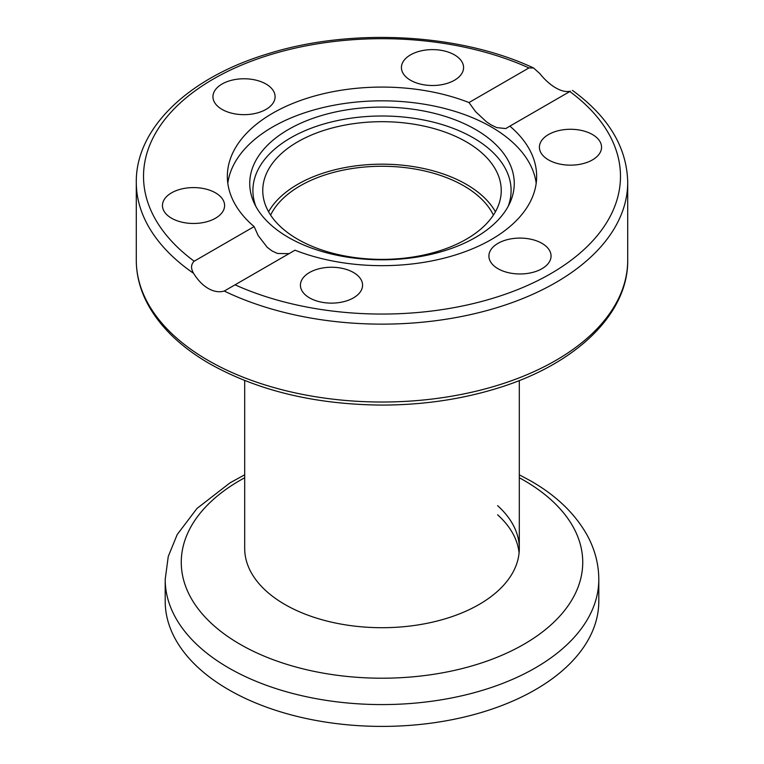 <?xml version="1.0" encoding="UTF-8"?>
<svg xmlns="http://www.w3.org/2000/svg" width="764" height="764" viewBox="0 0 764 764"><rect width="100%" height="100%" fill="white"/><g stroke="black" fill="none" stroke-linecap="round" stroke-linejoin="round"><path stroke-width="1.15" d="M555.743 87.86C561.301 91.059 566.181 92.177 570.402 91.203L509.874 126.146A154.653 89.292 180 0 1 536.653 176.369A154.653 89.292 180 0 1 491.357 239.514A154.653 89.292 180 0 1 295.009 250.2L224.263 291.046C219.182 292.507 213.853 291.657 208.257 288.486C202.699 285.22 197.819 280.168 193.598 273.34C190.713 268.479 190.895 264.439 194.171 261.212L254.126 226.593A154.653 89.292 180 0 1 227.347 176.369A154.653 89.292 180 0 1 272.643 113.234A154.653 89.292 180 0 1 468.991 102.548L528.955 67.929L533.587 67.996L539.737 73.506C544.818 79.838 550.147 84.623 555.743 87.86M475.514 237.442A132.248 76.352 180 0 1 347.677 257.191A132.248 76.352 180 0 1 254.202 203.109A132.248 76.352 180 0 1 288.486 129.46A132.248 76.352 180 0 1 448.038 117.303A132.248 76.352 180 0 1 509.798 203.109A132.248 76.352 180 0 1 475.514 237.442M255.864 206.414A129.097 74.538 180 0 1 290.712 137.835A129.097 74.538 180 0 1 443.894 125.124A129.097 74.538 180 0 1 508.136 206.414M227.806 183.245A154.653 89.292 180 0 1 272.643 126.977A154.653 89.292 180 0 1 435.642 106.368A154.653 89.292 180 0 1 536.194 183.245M541.953 243.344A31.076 17.944 180 0 1 551.054 256.036A31.076 17.944 180 0 1 531.868 272.605A31.076 17.944 180 0 1 498.004 268.718A31.076 17.944 180 0 1 488.903 256.036A31.076 17.944 180 0 1 508.079 239.457A31.076 17.944 180 0 1 541.953 243.344M361.515 289.833A31.076 17.944 180 0 1 327.441 302.974A31.076 17.944 180 0 1 300.424 285.192A31.076 17.944 180 0 1 301.484 280.55A31.076 17.944 180 0 1 335.558 267.4A31.076 17.944 180 0 1 362.575 285.192A31.076 17.944 180 0 1 361.515 289.833M562.438 129.89A31.076 17.944 180 0 1 601.554 147.213A31.076 17.944 180 0 1 578.52 164.547A31.076 17.944 180 0 1 539.403 147.213A31.076 17.944 180 0 1 562.438 129.89M402.485 62.915A31.076 17.944 180 0 1 436.559 49.765A31.076 17.944 180 0 1 463.576 67.557A31.076 17.944 180 0 1 462.516 72.198A31.076 17.944 180 0 1 428.442 85.348A31.076 17.944 180 0 1 401.425 67.557A31.076 17.944 180 0 1 402.485 62.915M222.047 109.405A31.076 17.944 180 0 1 212.946 96.713A31.076 17.944 180 0 1 232.132 80.134A31.076 17.944 180 0 1 265.996 84.03A31.076 17.944 180 0 1 275.097 96.713A31.076 17.944 180 0 1 255.921 113.292A31.076 17.944 180 0 1 222.047 109.405M201.562 222.859A31.076 17.944 180 0 1 162.445 205.535A31.076 17.944 180 0 1 185.48 188.202A31.076 17.944 180 0 1 224.597 205.526A31.076 17.944 180 0 1 201.562 222.859M254.126 226.593L258.213 235.627L267.257 247.345L272.146 251.022L277.523 253.486L289.05 253.638M268.575 211.781A119.241 68.846 180 0 1 466.317 184.344A119.241 68.846 180 0 1 495.425 211.781M297.683 239.218A119.241 68.846 180 0 1 262.759 190.532A119.241 68.846 180 0 1 336.37 126.929A119.241 68.846 180 0 1 466.317 141.856A119.241 68.846 180 0 1 501.241 190.532A119.241 68.846 180 0 1 427.63 254.145A119.241 68.846 180 0 1 297.683 239.218M509.874 126.146L505.797 128.562L496.753 127.617L491.376 125.048L486.391 121.762L475.533 111.592L468.991 102.548M497.631 505.682A137.31 79.275 180 0 1 519.31 548.437A137.31 79.275 180 0 1 479.095 604.486A137.31 79.275 180 0 1 284.905 604.486A137.31 79.275 180 0 1 244.69 548.437L244.69 380.529M535.306 689.739A216.804 125.172 0 0 0 598.804 601.23L598.804 579.408A216.804 125.172 0 0 1 535.306 667.917A216.804 125.172 0 0 1 228.694 667.917A216.804 125.172 0 0 1 165.196 579.408L165.196 601.23A216.804 125.172 0 0 0 299.03 716.871A216.804 125.172 0 0 0 535.306 689.739M497.631 514.812A137.31 79.275 180 0 1 510.447 529.538A137.31 79.275 180 0 1 519.081 553.002M270.609 215.104A115.631 66.755 180 0 1 463.767 185.814A115.631 66.755 180 0 1 493.391 215.104M224.263 291.046A245.712 141.865 0 0 0 485.961 310.814A245.712 141.865 0 0 0 627.712 182.271C626.91 147.337 608.478 116.701 572.437 90.381M627.712 182.271L627.712 260.161A245.712 141.865 180 0 1 476.029 391.225A245.712 141.865 180 0 1 208.257 360.474A245.712 141.865 180 0 1 136.288 260.161L136.288 182.271A245.712 141.865 0 0 0 193.598 273.34M569.829 91.527A238.492 137.692 180 0 1 550.634 273.732A238.492 137.692 180 0 1 235.045 284.819M194.171 261.212A238.492 137.692 180 0 1 213.366 79.017A238.492 137.692 180 0 1 528.955 67.929M244.69 477.767A200.741 115.899 0 0 0 240.058 480.355A200.741 115.899 0 0 0 240.058 644.262A200.741 115.899 0 0 0 523.942 644.262A200.741 115.899 0 0 0 523.942 480.355A200.741 115.899 0 0 0 519.31 477.767M627.712 260.161C628.342 314.405 575.091 364.81 496.6 388.484C461.007 399.381 423.122 404.91 382.945 405.082C315.971 404.7 258.232 390.929 209.747 363.788C180.743 346.98 159.982 326.935 147.452 303.623C140.051 289.566 136.326 275.078 136.288 260.161M533.587 67.996C459.918 33.349 351.469 27.552 268.259 53.69C189.31 77.269 135.648 127.827 136.288 182.271M519.31 474.797L530.818 480.976C556.163 495.511 574.891 513.494 586.991 534.905C594.784 549.049 598.718 563.88 598.804 579.408M244.69 474.797L230.098 482.791L196.978 508.461L177.2 534.561L168.261 556.45L165.196 579.408M519.31 548.437L519.31 380.529"/></g></svg>
